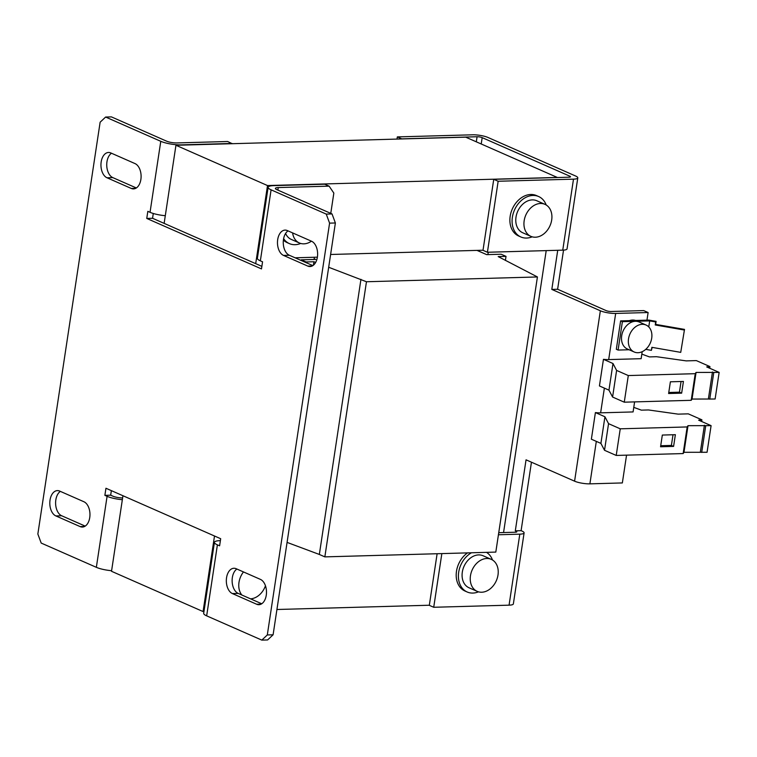 <?xml version="1.0" encoding="UTF-8"?>
<svg xmlns="http://www.w3.org/2000/svg" width="757" height="757" viewBox="0 0 757 757"><rect width="100%" height="100%" fill="white"/><g stroke="black" fill="none" stroke-linecap="round" stroke-linejoin="round"><path stroke-width="1.14" d="M651.711 338.18A14.724 11.128 -66.3 0 1 634.186 351.986A14.724 11.128 -66.3 0 1 628.528 338.833A14.724 11.128 -66.3 0 1 646.043 325.027A14.724 11.128 -66.3 0 1 651.711 338.18M634.186 351.986L627.345 348.977A14.724 11.128 -66.3 0 1 621.686 335.824A14.724 11.128 -66.3 0 1 635.426 321.299L622.386 321.668L620.617 320.892L648.872 320.097L656.092 321.356L655.638 324.375L684.508 329.399L680.732 352.365L651.862 347.331L651.408 350.349L645.721 349.356M635.577 320.466A14.724 11.128 113.7 0 0 632.559 320.041A14.724 11.128 113.7 0 0 629.379 320.646M551.692 219.965A17.487 13.219 -66.3 0 1 530.884 236.354A17.487 13.219 -66.3 0 1 524.166 220.732A17.487 13.219 -66.3 0 1 544.964 204.343A17.487 13.219 -66.3 0 1 551.692 219.965M530.884 236.354L522.718 232.759A17.487 13.219 -66.3 0 1 516 217.145A17.487 13.219 -66.3 0 1 536.798 200.747L544.964 204.343M546.185 204.986A22.085 16.692 113.7 0 0 538.653 196.536L536.448 195.571A22.085 16.692 113.7 0 0 523.872 196.3A22.085 16.692 113.7 0 0 510.095 216.795A22.085 16.692 113.7 0 0 518.659 236.004L520.873 236.979A22.085 16.692 113.7 0 0 532.18 236.818M538.653 196.536A22.085 16.692 113.7 0 0 526.077 197.265A22.085 16.692 113.7 0 0 512.3 217.77A22.085 16.692 113.7 0 0 520.873 236.979M467.542 552.884A22.085 16.692 113.7 0 0 456.282 572.945A22.085 16.692 113.7 0 0 464.23 590.659A22.085 16.692 113.7 0 0 464.968 591.018L467.173 591.993A22.085 16.692 113.7 0 0 478.49 591.832M471.46 552.771A22.085 16.692 113.7 0 0 458.6 572.831A22.085 16.692 113.7 0 0 466.435 591.633A22.085 16.692 113.7 0 0 467.173 591.993M470.466 575.746A17.487 13.219 -66.3 0 1 491.274 559.357A17.487 13.219 -66.3 0 1 498.002 574.979A17.487 13.219 -66.3 0 1 477.194 591.368A17.487 13.219 -66.3 0 1 470.466 575.746M477.194 591.368L469.028 587.773A17.487 13.219 -66.3 0 1 462.309 572.16A17.487 13.219 -66.3 0 1 483.108 555.761L491.274 559.357M241.824 595.002A17.487 13.219 -66.3 0 1 238.994 582.379A17.487 13.219 -66.3 0 1 243.47 571.932M311.43 241.18A17.487 13.219 -66.3 0 1 299.403 242.988A17.487 13.219 -66.3 0 1 292.609 232.91M299.403 242.988L291.246 239.401A17.487 13.219 -66.3 0 1 285.588 233.478M633.779 407.37L641.368 410.152L648.456 409.953L678.149 414.136L688.283 413.852L701.9 419.832L698.635 420.163L711.097 425.642L707.066 452.27L683.978 452.298L683.155 453.566L687.176 426.939L620.248 428.812L608.552 423.665L604.938 416.766L595.399 412.574A11.043 2.441 8.6 0 0 600.632 412.839L633.089 411.931L634.603 401.891M683.155 453.566L616.217 455.44L620.248 428.812M673.598 446.403L660.558 446.772L662.328 435.057L675.367 434.688L673.598 446.403L671.393 445.438L660.719 445.731M641.832 354.115L649.421 356.907L656.508 356.708L686.202 360.881L696.336 360.597L709.952 366.587L706.697 366.908L719.15 372.397L715.119 399.015L692.04 399.053L691.207 400.311L695.229 373.684L628.301 375.557L616.605 370.419L612.99 363.521L603.452 359.32A11.043 2.441 8.6 0 0 608.685 359.594L641.141 358.686L642.201 351.683M691.207 400.311L624.27 402.185L628.301 375.557M681.65 393.157L668.611 393.517L670.39 381.802L683.429 381.443L681.65 393.157L679.445 392.183L668.772 392.486M488.246 252.242L487.887 254.598M267.505 185.55L175.946 145.278L465.706 137.159L557.266 177.431L267.505 185.55L255.696 263.654L152.554 218.281L153.274 213.483M477.014 250.387L486.675 254.636L501.162 254.229L506.017 256.368L498.191 256.585L537.423 276.958L366.464 281.746L328.68 267.268M505.402 260.427L506.017 256.368M366.464 281.746L324.848 556.878L495.807 552.09L537.423 276.958M324.848 556.878L319.34 554.455L360.947 279.314M315.669 262.405L313.909 261.742L306.083 261.96L301.229 259.831L315.716 259.424L314.146 258.733M313.379 265.234L313.909 261.742M319.34 554.455L287.073 542.4M305.989 262.584L306.083 261.96M301.135 260.446L301.229 259.831M314.363 257.257L314.032 259.471M483.023 250.217L330.61 254.484M214.505 536.003L203.075 611.561L203.964 611.542M276.92 609.499L429.333 605.231M122.946 495.731L111.516 571.289L203.075 611.561M175.946 145.278L164.137 223.372M85.2 526.115L61.667 515.754A12.888 7.939 88.4 0 1 55.63 504.086A12.888 7.939 88.4 0 1 60.361 491.388M136.345 187.963L112.802 177.611A12.888 7.939 88.4 0 1 106.765 165.934A12.888 7.939 88.4 0 1 111.497 153.236M122.606 497.945A7.362 1.628 -171.4 0 1 112.878 496.166L110.673 495.192L111.364 490.631M181.15 145.126L181.188 144.871A14.724 3.246 -171.4 0 1 160.777 141.313L105.62 117.051L111.411 116.89L166.568 141.152A7.362 1.628 -171.4 0 0 176.778 142.931L227.63 141.502L232.219 143.698M122.341 499.705A14.724 3.246 -171.4 0 1 107.087 496.327L104.873 495.352L110.673 495.192M283.534 255.421A12.888 7.939 88.4 0 1 277.507 241.388A12.888 7.939 88.4 0 1 285.058 230.109A12.888 7.939 88.4 0 1 287.291 230.563L311.562 241.246A12.888 7.939 88.4 0 1 317.59 255.27A12.888 7.939 88.4 0 1 310.048 266.549A12.888 7.939 88.4 0 1 307.806 266.095L283.534 255.421L289.335 255.26A12.888 7.939 88.4 0 1 283.288 243.584A12.888 7.939 88.4 0 1 288.02 230.885M55.867 515.924A12.888 7.939 88.4 0 1 49.839 501.891A12.888 7.939 88.4 0 1 57.39 490.612A12.888 7.939 88.4 0 1 59.633 491.066L83.895 501.74A12.888 7.939 88.4 0 1 89.932 515.772A12.888 7.939 88.4 0 1 82.381 527.052A12.888 7.939 88.4 0 1 80.138 526.598L55.867 515.924L61.667 515.754M107.011 177.772A12.888 7.939 88.4 0 1 100.984 163.739A12.888 7.939 88.4 0 1 108.525 152.469A12.888 7.939 88.4 0 1 110.768 152.923L135.039 163.597A12.888 7.939 88.4 0 1 141.067 177.621A12.888 7.939 88.4 0 1 133.516 188.9A12.888 7.939 88.4 0 1 131.283 188.446L107.011 177.772L112.802 177.611M232.399 593.564A12.888 7.939 88.4 0 1 226.362 579.54A12.888 7.939 88.4 0 1 233.913 568.261A12.888 7.939 88.4 0 1 236.156 568.715L260.427 579.389A12.888 7.939 88.4 0 1 266.455 593.422A12.888 7.939 88.4 0 1 258.903 604.701A12.888 7.939 88.4 0 1 256.661 604.247L232.399 593.564L238.19 593.403A12.888 7.939 88.4 0 1 232.153 581.736A12.888 7.939 88.4 0 1 236.884 569.037M335.379 222.974L329.588 223.135L326.248 214.099L332.039 213.938L335.379 222.974L273.097 634.792L267.609 639.949L261.818 640.11L206.661 615.848L217.401 544.851A14.724 3.246 -171.4 0 1 214.43 542.324A14.724 3.246 -171.4 0 1 220.164 540.64L220.391 540.64M261.818 640.11L267.306 634.953L273.097 634.792M329.588 223.135L267.306 634.953M271.091 189.837A14.724 3.246 -171.4 0 1 268.12 187.31L257.38 258.307A14.724 3.246 8.6 0 0 260.351 260.834L271.091 189.837L326.248 214.099M260.351 260.834L262.556 261.808L261.487 268.905L146.754 218.442L147.833 211.345L150.037 212.31A14.724 3.246 8.6 0 0 165.3 215.698M105.62 117.051L100.132 122.208L37.85 534.026L41.19 543.062L96.347 567.324A14.724 3.246 8.6 0 0 111.601 570.712M104.873 495.352L105.952 488.256L220.675 538.719L219.606 545.816L217.401 544.851M330.771 213.379L333.837 193.082L329.115 186.146L278.264 187.566A7.362 1.628 -171.4 0 0 275.397 188.408A7.362 1.628 -171.4 0 0 276.882 189.676L332.039 213.938M312.868 265.612L289.335 255.26M261.733 603.764L238.19 593.403M261.865 266.369L255.696 263.654M146.754 218.442L152.554 218.281M214.43 542.324L203.69 613.321A14.724 3.246 8.6 0 0 206.661 615.848M268.12 187.31A14.724 3.246 -171.4 0 1 273.854 185.626L324.706 184.206L329.115 186.146M283.402 240.083A22.085 16.692 113.7 0 0 287.187 242.637L289.392 243.612A22.085 16.692 113.7 0 0 300.699 243.461M317.391 257.172L295.116 257.796M181.188 144.871L232.039 143.442M283.62 238.663A22.085 16.692 113.7 0 0 289.392 243.612M265.461 585.795A17.487 13.219 -66.3 0 1 250.558 598.844M646.97 320.154L648.115 312.527L643.705 310.588L611.249 311.496A3.681 0.814 -171.4 0 1 606.149 310.607L557.616 289.259L563.53 250.113M648.115 312.527L615.668 313.436A11.043 2.441 -171.4 0 1 600.358 310.777L551.815 289.42L557.729 250.293M531.452 462.205L521.1 530.666L521.876 531.007A11.043 2.441 8.6 0 1 524.099 532.9A11.043 2.441 8.6 0 1 519.804 534.158L509.064 605.165L433.723 607.275L429.314 605.335L437.12 553.736M481.215 143.981L482.181 137.632A3.681 0.814 8.6 0 0 477.08 136.743L401.74 138.853L397.33 136.903L472.661 134.803A11.043 2.441 8.6 0 1 487.972 137.471L575.566 175.993A11.043 2.441 8.6 0 1 577.79 177.886A11.043 2.441 8.6 0 1 573.494 179.154L498.153 181.254L493.744 179.314L569.075 177.204A3.681 0.814 8.6 0 0 570.513 176.788A3.681 0.814 8.6 0 0 569.766 176.154L569.614 177.176M498.74 532.691L515.385 532.218A3.681 0.814 8.6 0 0 516.823 531.802A3.681 0.814 8.6 0 0 516.075 531.168L515.309 530.827L526.049 459.83L574.582 481.178A11.043 2.441 8.6 0 0 589.892 483.846L622.349 482.938L626.55 455.146M515.309 530.827L521.1 530.666M482.181 137.632L569.766 176.154M551.815 289.42L557.616 289.259M624.27 402.185L612.583 397.037L608.959 390.148L599.43 385.947L603.452 359.32M616.217 455.44L604.521 450.292L600.907 443.394L591.368 439.202L595.399 412.574M577.79 177.886L567.05 248.892A11.043 2.441 -171.4 0 1 562.754 250.151L487.413 252.261L483.004 250.321L493.744 179.314M487.413 252.261L498.153 181.254M397.33 136.903L396.999 139.089M524.099 532.9L513.36 603.906A11.043 2.441 -171.4 0 1 509.064 605.165M433.723 607.275L441.842 553.604M498.428 534.764L519.804 534.158M492.495 559.991A22.085 16.692 113.7 0 0 486.496 552.355M546.204 250.614L503.556 532.549M600.907 443.394L604.938 416.766M604.521 450.292L608.552 423.665M701.654 421.488L701.9 419.832M711.097 425.642L688.009 425.671L687.176 426.939M701.701 452.421L705.723 425.794M700.386 451.844L704.407 425.216M683.978 452.298L688.009 425.671M608.959 390.148L612.99 363.521M612.583 397.037L616.605 370.419M709.706 368.233L709.952 366.587M719.15 372.397L696.062 372.425L695.229 373.684M709.754 399.166L713.775 372.539M708.438 398.589L712.46 371.961M692.04 399.053L696.062 372.425M629.114 349.753L618.091 350.065L622.386 321.668M680.732 352.365L684.508 329.399M652.156 347.387L651.408 350.349M648.768 326.929L649.676 320.902L655.694 321.952L655.24 324.971L684.11 329.995M649.676 320.902L635.426 321.299A14.724 11.128 -66.3 0 1 639.211 322.018L646.043 325.027M618.091 350.065L616.321 349.289L620.617 320.892M655.694 321.952L656.092 321.356M655.638 324.375L655.24 324.971M679.445 392.183L681.063 381.509M671.393 445.438L673.011 434.755M150.037 212.31L160.777 141.313M96.347 567.324L107.087 496.327M277.885 190.111L278.264 187.566M615.668 313.436L608.685 359.594M604.37 388.123L600.632 412.839M574.582 481.178L600.358 310.777M516.075 531.168L515.924 532.19M596.317 441.378L589.892 483.846M562.754 250.151L573.494 179.154M477.08 136.743L476.304 141.824M256.661 604.247L261.118 604.114M307.806 266.095L312.253 265.972M131.283 188.446L135.73 188.323M80.138 526.598L84.595 526.475"/></g></svg>
